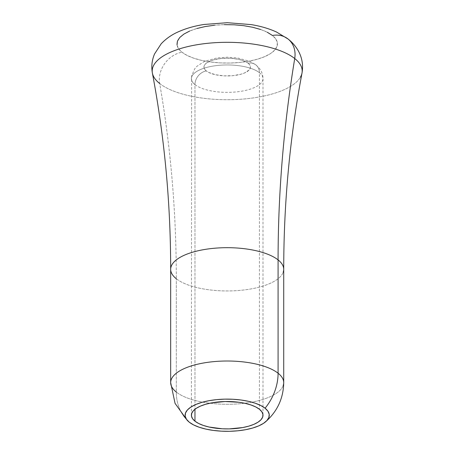 <?xml version="1.0" encoding="UTF-8"?>
<svg xmlns="http://www.w3.org/2000/svg" width="454" height="454" viewBox="0 0 454 454"><rect width="100%" height="100%" fill="white"/><g stroke="black" fill="none" stroke-linecap="round" stroke-linejoin="round"><path stroke-width="0.34" stroke-dasharray="2.27 1.7" d="M194.965 84.62A35.798 13.699 180 0 0 235.189 92.014A35.798 13.699 180 0 0 262.997 78.656A35.798 13.699 180 0 0 259.427 72.697L259.427 409.253L259.427 72.697A35.798 13.699 -0 0 1 262.667 80.506A35.798 13.699 -0 0 1 232.811 92.19A35.798 13.699 -0 0 1 194.965 84.62A12.564 10.448 128.4 0 1 206.275 70.92A23.239 8.893 180 0 0 237.311 75.058A23.239 8.893 180 0 0 248.117 63.18A12.564 10.448 128.4 0 1 255.925 64.945A12.564 10.448 128.4 0 1 259.427 72.697A12.564 10.448 -51.6 0 0 255.925 64.945A12.564 10.448 -51.6 0 0 248.117 63.18A23.239 8.893 180 0 0 217.08 59.043A23.239 8.893 180 0 0 206.275 70.92A12.564 10.448 -51.6 0 0 194.965 84.62A35.798 13.699 0 0 1 191.719 76.811A35.798 13.699 0 0 1 221.575 65.126A35.798 13.699 0 0 1 259.427 72.697A35.798 13.699 180 0 0 219.203 65.302A35.798 13.699 180 0 0 191.395 78.656A35.798 13.699 180 0 0 194.965 84.62L194.965 409.253L194.965 84.62M171.181 379.726A56.529 21.633 180 0 0 176.3 392.057A50.246 41.796 -51.6 0 0 189.307 422.226A50.246 41.796 128.4 0 1 176.3 392.057L176.3 278.733L176.3 392.057A56.529 21.633 180 0 0 236.063 404.009A56.529 21.633 180 0 0 283.205 385.554M170.67 269.318A56.529 21.633 180 0 0 176.3 278.733A56.529 21.633 180 0 0 236.063 290.679A56.529 21.633 180 0 0 283.205 272.23M159.672 83.508A75.001 28.704 -0 0 0 236.103 99.517A75.001 28.704 -0 0 0 300.514 77.061A75.001 28.704 -0 0 1 236.103 99.517A75.001 28.704 -0 0 1 159.672 83.508A1256.161 1044.858 128.4 0 1 176.3 278.733A1256.161 1044.858 -51.6 0 0 159.672 83.508A25.123 20.895 128.4 0 1 181.958 52.21A25.123 20.895 -51.6 0 0 159.672 83.508A75.001 28.704 0 0 1 152.306 69.451M177.032 44.946L178.558 48.674L181.958 52.21A50.246 19.227 180 0 0 249.064 61.154A50.246 19.227 180 0 0 272.434 35.474A50.246 19.227 180 0 0 205.327 26.531A50.246 19.227 180 0 0 181.958 52.21L187.093 55.428L193.767 58.197L201.729 60.416L210.673 61.999L220.247 62.885L230.087 63.038L239.82 62.453L249.064 61.154L257.469 59.19L264.71 56.631L270.51 53.583L274.647 50.167L276.957 46.501L277.36 42.733L275.828 39.01L272.434 35.474A25.123 20.895 -51.6 0 1 288.142 39.078M248.117 63.18L249.689 64.82L250.398 66.539L250.211 68.282L249.144 69.978L244.547 72.969L241.199 74.15L233.033 75.659L223.981 75.858L215.417 74.717L208.647 72.407L206.275 70.92L204.703 69.286L203.994 67.567L204.181 65.824L205.248 64.127L207.16 62.544L213.193 59.956L221.359 58.441L230.411 58.243L238.974 59.383L245.745 61.693L248.117 63.18M267.298 32.257L260.619 29.482M224.304 24.647L214.572 25.231M196.923 28.494L189.681 31.048M283.722 382.643A56.529 21.633 -0 0 1 239.814 403.731A56.529 21.633 -0 0 1 176.3 392.057M176.3 278.733A56.529 21.633 180 0 0 239.814 290.401A56.529 21.633 180 0 0 283.722 269.318M191.395 415.217L191.633 75.892L194.8 68.673L196.866 66.341L204.567 61.341L216.927 57.942L227.244 57.204L237.573 57.959L249.865 61.358L255.914 64.939L258.945 67.867C261.561 70.96 262.911 74.558 262.997 78.656L262.997 415.217"/><path stroke-width="0.68" d="M194.965 421.176L194.965 409.253L194.965 421.176L198.619 423.469L203.381 425.443L209.05 427.027L222.244 428.786L229.253 428.894L242.776 427.549L248.764 426.147L253.922 424.331L258.059 422.158L261.005 419.723L262.65 417.113L262.934 414.428L261.844 411.772L259.427 409.253A35.798 13.699 -0 0 1 262.997 415.217A35.798 13.699 -0 0 1 235.189 428.57A35.798 13.699 -0 0 1 194.965 421.176A35.798 13.699 0 0 1 191.395 415.217A35.798 13.699 0 0 1 219.203 401.858A35.798 13.699 0 0 1 259.427 409.253L255.767 406.96L251.011 404.985L245.336 403.402L238.969 402.278L225.133 401.535L211.615 402.88L205.622 404.281L200.464 406.103L196.332 408.271L193.387 410.711L191.736 413.322L191.452 416.006L192.541 418.656L194.965 421.176M176.3 392.057A56.529 21.633 0 0 1 170.67 382.643A56.529 21.633 0 0 1 214.577 361.554A56.529 21.633 0 0 1 278.086 373.228A50.246 41.796 128.4 0 1 265.079 408.208A42.08 16.106 -0 0 1 263.138 423.588A42.08 16.106 -0 0 1 225.167 431.3A42.08 16.106 -0 0 1 189.307 422.226A42.08 16.106 0 0 1 208.88 400.717A42.08 16.106 0 0 1 265.079 408.208A50.246 41.796 -51.6 0 0 278.086 373.228A56.529 21.633 180 0 0 218.323 361.276A56.529 21.633 180 0 0 171.181 379.726M283.205 272.23A56.529 21.633 180 0 0 278.086 259.904L278.086 373.228L278.086 259.904A56.529 21.633 180 0 0 214.577 248.23A56.529 21.633 180 0 0 170.67 269.318L170.67 382.643L175.057 403.379L187.457 420.62M170.67 269.318C170.642 203.148 164.547 137.738 152.391 73.077C151.199 66.437 151.931 60.047 154.581 53.907L161.17 43.811C165.909 38.8 171.476 34.873 177.872 32.018C185.652 28.483 194.397 25.963 204.101 24.465L227.261 22.7L251.147 24.601C260.545 26.116 269.018 28.602 276.571 32.047L288.029 38.987C292.353 42.318 295.894 46.478 298.641 51.467C302.205 58.231 303.329 65.433 302.001 73.077C289.839 137.738 283.75 203.148 283.722 269.318A56.529 21.633 180 0 0 278.086 259.904A1256.161 1044.858 128.4 0 1 294.72 58.526A75.001 28.704 -0 0 1 300.514 77.061A75.001 28.704 -0 0 0 294.72 58.526A25.123 20.895 -51.6 0 0 288.142 39.078A25.123 20.895 128.4 0 1 294.72 58.526A1256.161 1044.858 -51.6 0 0 278.086 259.904A56.529 21.633 180 0 0 218.323 247.952A56.529 21.633 180 0 0 171.181 266.402A56.529 21.633 180 0 0 176.3 278.733M159.672 83.508A75.001 28.704 0 0 1 152.306 69.451A75.001 28.704 0 0 1 212.455 42.875A75.001 28.704 0 0 1 294.72 58.526A75.001 28.704 0 0 0 212.455 42.875A75.001 28.704 0 0 0 152.306 69.451M288.142 39.078A25.123 20.895 128.4 0 0 272.434 35.474L267.298 32.257M260.619 29.482L252.657 27.263L243.719 25.679L234.145 24.8L224.304 24.647M214.572 25.231L205.327 26.531L196.923 28.494M189.681 31.048L183.881 34.095L179.744 37.517L177.429 41.183L177.032 44.946M283.205 385.554A56.529 21.633 180 0 0 278.086 373.228A56.529 21.633 -0 0 1 283.722 382.643L283.722 269.318M265.079 408.208L267.928 411.171L269.205 414.286L268.87 417.442L266.935 420.512L263.473 423.378L258.615 425.926L252.549 428.065L245.512 429.711L237.765 430.801L229.616 431.294L221.376 431.164L213.357 430.42L205.866 429.098L199.198 427.237L193.608 424.916L189.307 422.226L186.463 419.263L185.181 416.142L185.516 412.987L187.457 409.917L190.918 407.056L195.776 404.503L201.843 402.363L208.88 400.717L216.62 399.628L224.77 399.14L233.016 399.265L241.034 400.008L248.52 401.33L255.188 403.192L260.778 405.513L265.079 408.208M283.722 382.643C283.415 398.289 277.383 411.335 265.618 421.783"/></g></svg>
